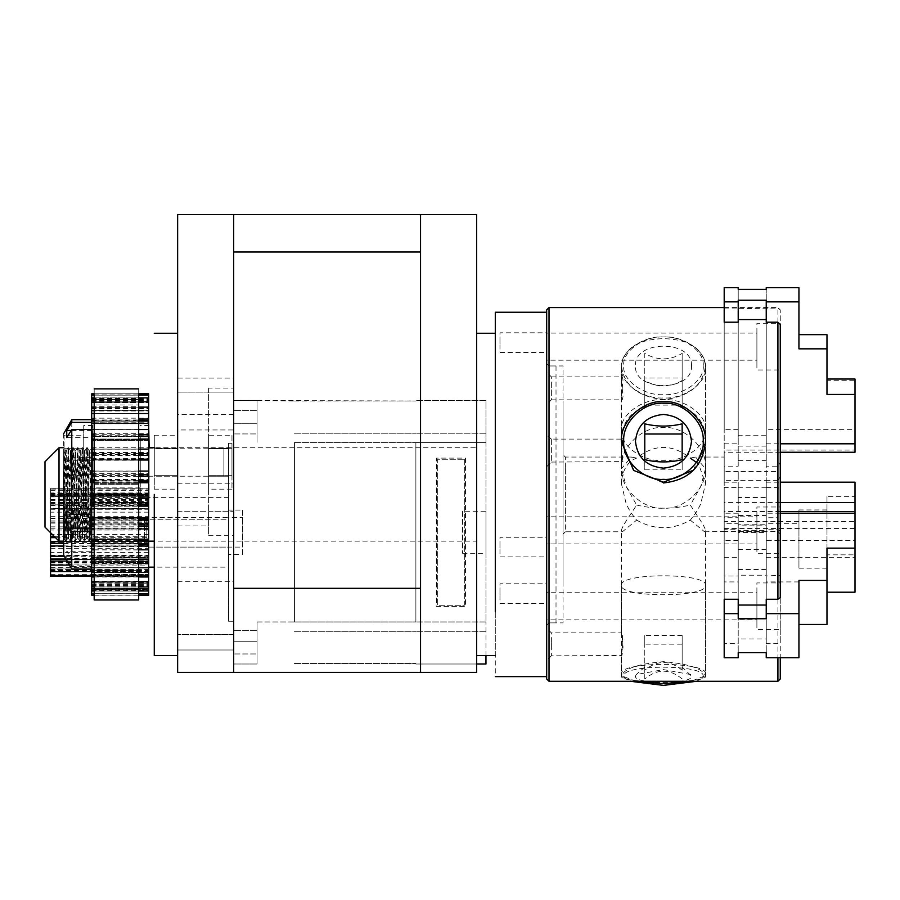 <?xml version="1.0" encoding="UTF-8"?>
<svg xmlns="http://www.w3.org/2000/svg" width="900" height="900" viewBox="0 0 900 900"><rect width="100%" height="100%" fill="white"/><g stroke="black" fill="none" stroke-linecap="round" stroke-linejoin="round"><path stroke-width="0.67" stroke-dasharray="4.5 3.38" d="M420.548 494.426L420.548 541.148L420.548 494.426M476.606 494.426L476.606 541.148L476.606 494.426M420.548 214.605L420.548 251.977L420.548 214.605L476.606 214.605L476.606 672.413L420.548 672.413L420.548 214.605L233.696 214.605L233.696 378.101L177.638 378.101L177.638 392.119L233.696 392.119L233.696 672.413L233.696 588.319L233.696 672.413L420.548 672.413L420.548 588.319L420.548 672.413M233.696 494.426L233.696 541.148L233.696 494.426M233.696 251.977L420.548 251.977L420.548 588.319L233.696 588.319L420.548 588.319L233.696 588.319L233.696 214.605L233.696 251.977L420.548 251.977L233.696 251.977M154.271 494.426L154.271 655.594L154.271 494.426M177.638 494.426L177.638 655.594L177.638 494.426M462.589 511.245L462.589 553.286L462.589 511.245L485.955 511.245L485.955 553.286L485.955 511.245M462.589 553.286L485.955 553.286M228.555 519.773L228.555 517.433L228.555 519.773L144.461 519.773L146.801 519.773L146.801 547.099L146.801 519.773L228.555 519.773M294.424 621.956L415.879 621.956L415.879 442.575L294.424 442.575L294.424 621.956L294.424 442.575L294.424 621.956L294.424 442.575L415.879 442.575L415.879 621.956L415.879 442.575L415.879 621.956L257.051 621.956L257.051 663.998L257.051 621.956L257.051 663.998L257.051 621.956L415.879 621.956L294.424 621.956M294.424 663.536L415.879 663.536L294.424 663.536M294.424 400.995L415.879 400.995L257.051 400.534L257.051 442.575L257.051 400.534L257.051 442.575L257.051 400.534L294.424 400.995M233.696 653.962L233.696 630.596L233.696 653.962L233.696 630.596L233.696 653.962L257.051 653.962L233.696 653.962M257.051 630.596L257.051 653.962L257.051 630.596L233.696 630.596L257.051 630.596L257.051 653.962L257.051 630.596M233.696 433.935L233.696 410.569L233.696 433.935L233.696 410.569L233.696 433.935L257.051 433.935L233.696 433.935M257.051 410.569L257.051 433.935L257.051 410.569L233.696 410.569L257.051 410.569L257.051 433.935L257.051 410.569M144.461 544.759L144.461 519.773L144.461 544.759L146.801 547.099L242.572 547.099L242.572 517.433L242.572 547.099M228.555 522.653L228.555 541.89L228.555 517.433L242.572 517.433M228.555 554.456L228.555 510.075L228.555 554.456L242.572 554.456L242.572 510.075L228.555 510.075M228.555 443.272L228.555 621.259L228.555 443.272L233.696 443.272L233.696 621.259L233.696 443.272M228.555 621.259L233.696 621.259M294.424 442.575L415.879 442.575L294.424 442.575M485.955 400.534L415.879 400.534L485.955 400.534L485.955 433.226L485.955 400.534M485.955 442.575L485.955 621.956L415.879 621.956L485.955 621.956L485.955 442.575L415.879 442.575L485.955 442.575L415.879 442.575L485.955 442.575L485.955 433.226L485.955 442.575M485.955 655.594L485.955 621.956L485.955 663.998L415.879 663.998L476.606 663.998M233.696 400.534L257.051 400.534L233.696 400.534L233.696 423.281L233.696 400.534M233.696 423.281L257.051 423.281L233.696 423.281L233.696 641.25L257.051 641.25L233.696 641.25L233.696 663.998L233.696 423.281M233.696 663.998L257.051 663.998L233.696 663.998M242.572 510.075L242.572 554.456M485.955 621.956L415.879 621.956L485.955 621.956M63.686 451.271L65.441 454.061L64.845 536.04L63.686 451.26L63.686 537.581L63.686 451.271L65.734 541.148L68.04 447.728L70.38 541.125L72.72 447.728L75.049 541.125L77.389 447.728L79.718 541.125L82.058 447.728L84.397 541.125L86.726 447.728L89.066 541.125L90.551 476.527C90.934 451.384 91.328 442.969 91.71 451.271L91.71 524.475M91.71 512.325L91.71 451.26L90.844 535.871L90.259 511.358L90.709 539.37L89.696 541.125L91.71 451.26M90.698 539.37L91.71 541.148L148.669 541.148L63.686 541.148L63.686 512.325M148.669 524.475L148.669 458.662L148.669 541.148L63.686 541.148L64.71 539.37L64.271 511.931M63.686 433.699L63.686 517.691M71.775 474.649L91.71 474.649L91.71 460.744L66.769 460.744L66.769 478.001L71.775 474.649L71.775 559.35L66.769 551.261L66.769 558.416L71.775 566.505L71.775 569.171M65.441 454.061L65.756 450.765L64.001 447.728L63.686 451.26C64.271 433.98 64.856 476.201 65.441 512.325L66.026 537.592L66.319 541.148L66.611 537.581L68.67 447.728L71.01 541.125L73.339 447.728L75.679 541.125L78.019 447.728L80.347 541.125L82.688 447.728L85.016 541.125L87.356 447.728L89.696 541.125M65.441 477.697L66.026 454.061L66.319 450.743L66.611 454.072L68.625 538.087L70.987 450.743L73.294 538.087L75.656 450.743L77.996 538.11L80.325 450.743L82.665 538.11L85.005 450.743L87.334 538.11L89.381 454.061L89.651 450.765L91.418 447.716L91.71 451.271L89.966 454.072L90.259 511.358M65.756 450.765L67.77 534.791L68.062 538.11L70.38 541.125M65.734 541.148L68.085 538.087L68.355 534.78L70.403 450.743L72.45 534.791L72.731 538.11L75.049 541.125M89.651 450.765L89.966 454.072M72.731 538.11L75.071 450.743L77.411 538.11L79.74 450.743L82.08 538.11L84.42 450.743L86.749 538.11L88.796 454.061L89.089 450.743L89.381 454.072L89.966 477.731M71.775 422.348L71.775 457.391L66.769 460.744M91.71 460.744L91.71 419.681M91.71 457.391L71.775 457.391M66.769 510.851L91.71 510.851L91.71 429.502L91.71 437.591L66.769 437.591M71.775 566.505L91.71 566.505L91.71 569.171M66.769 558.416L91.71 558.416L91.71 566.505L91.71 510.851M91.71 474.649L91.71 559.35L71.775 559.35M91.71 558.416L91.71 551.261L66.769 551.261M91.71 551.261L91.71 559.35M91.71 422.348L91.71 430.436L71.201 430.436M91.71 430.436L91.71 437.591M91.71 478.001L66.769 478.001M177.638 532.271L177.638 483.21L177.638 532.271M233.696 532.271L233.696 483.21L233.696 532.271M233.696 649.991L177.638 649.991L177.638 634.567L177.638 649.991L177.638 634.567L177.638 649.991L233.696 649.991L233.696 634.567L177.638 634.567L233.696 634.567L233.696 649.991M233.696 429.964L233.696 414.54L233.696 429.964L177.638 429.964L177.638 414.54L177.638 429.964M233.696 414.54L177.638 414.54M233.696 378.101L233.696 388.114L208.609 388.114L208.609 392.119L177.638 392.119L177.638 672.413L233.696 672.413M177.638 378.101L177.638 214.605L233.696 214.605M208.609 388.114L208.609 511.706C208.609 530.089 208.609 530.089 208.609 511.706C208.609 530.089 208.609 530.089 208.609 511.706L208.609 392.119L233.696 392.119L233.696 511.706C233.696 542.137 233.696 542.137 233.696 511.706C233.696 542.137 233.696 542.137 233.696 511.706L233.696 388.114M177.638 392.119L177.638 511.706L177.638 392.119L208.609 392.119L177.638 392.119M177.638 511.706C177.638 530.089 177.638 530.089 177.638 511.706C177.638 530.089 177.638 530.089 177.638 511.706L208.609 511.706C208.609 542.137 208.609 542.137 208.609 511.706C208.609 542.137 208.609 542.137 208.609 511.706L177.638 511.706M208.609 462.195C208.609 444.127 208.609 444.127 208.609 462.195C208.609 444.127 208.609 444.127 208.609 462.195C208.609 480.262 208.609 480.262 208.609 462.195C208.609 480.262 208.609 480.262 208.609 462.195M231.964 462.195C231.964 444.127 231.964 444.127 231.964 462.195C231.964 444.127 231.964 444.127 231.964 462.195C231.964 480.262 231.964 480.262 231.964 462.195C231.964 480.262 231.964 480.262 231.964 462.195M231.964 435.218L231.964 489.161L231.964 435.218L208.609 435.218L208.609 489.161L208.609 435.218M231.964 448.706L208.609 448.706L231.964 448.706M231.964 475.684L208.609 475.684L231.964 475.684M231.964 489.161L208.609 489.161M177.638 462.195C177.638 444.127 177.638 444.127 177.638 462.195C177.638 444.127 177.638 444.127 177.638 462.195C177.638 480.262 177.638 480.262 177.638 462.195C177.638 480.262 177.638 480.262 177.638 462.195M154.271 462.195C154.271 444.127 154.271 444.127 154.271 462.195C154.271 444.127 154.271 444.127 154.271 462.195C154.271 480.262 154.271 480.262 154.271 462.195C154.271 480.262 154.271 480.262 154.271 462.195M154.271 448.706L154.271 489.161L154.271 435.218L154.271 448.706L177.638 448.706L177.638 435.218L177.638 489.161L177.638 448.706L154.271 448.706M154.271 475.684L177.638 475.684L154.271 475.684M154.271 489.161L177.638 489.161M154.271 435.218L177.638 435.218M223.886 462.195C223.886 480.262 223.886 480.262 223.886 462.195C223.886 480.262 223.886 480.262 223.886 462.195C223.886 444.127 223.886 444.127 223.886 462.195C223.886 444.127 223.886 444.127 223.886 462.195M83.734 462.195C83.734 480.262 83.734 480.262 83.734 462.195C83.734 480.262 83.734 480.262 83.734 462.195C83.734 444.127 83.734 444.127 83.734 462.195C83.734 444.127 83.734 444.127 83.734 462.195L83.734 498.87L83.734 462.195C83.734 444.127 83.734 444.127 83.734 462.195C83.734 444.127 83.734 444.127 83.734 462.195L83.734 425.52L83.734 462.195C83.734 480.262 83.734 480.262 83.734 462.195C83.734 480.262 83.734 480.262 83.734 462.195M64.114 435.218L64.114 448.706L64.114 435.218L83.734 435.218L83.734 448.706L64.114 448.706L64.114 475.684L64.114 448.706L83.734 448.706L83.734 435.218M83.734 489.161L83.734 475.684L64.114 475.684L64.114 489.161L64.114 475.684L83.734 475.684L83.734 448.706L83.734 489.161L64.114 489.161M92.61 462.195L92.61 498.87L92.61 462.195C92.61 495.326 92.61 495.326 92.61 462.195C92.61 495.326 92.61 495.326 92.61 462.195C92.61 429.064 92.61 429.064 92.61 462.195C92.61 429.064 92.61 429.064 92.61 462.195L92.61 425.52L92.61 462.195M140.265 462.195C140.265 495.326 140.265 495.326 140.265 462.195C140.265 495.326 140.265 495.326 140.265 462.195L140.265 498.87L140.265 462.195C140.265 429.064 140.265 429.064 140.265 462.195C140.265 429.064 140.265 429.064 140.265 462.195M149.141 462.195L149.141 498.87L149.141 462.195C149.141 444.127 149.141 444.127 149.141 462.195C149.141 444.127 149.141 444.127 149.141 462.195C149.141 480.262 149.141 480.262 149.141 462.195C149.141 480.262 149.141 480.262 149.141 462.195L149.141 447.716M138.69 589.185L94.185 589.298L94.185 404.944L94.185 589.185L138.69 589.185L138.69 404.944L138.69 589.185M94.185 388.879L94.185 599.974M138.69 388.879L138.69 599.974M94.185 399.566L94.185 404.944L138.69 404.944L138.69 399.566L94.185 399.566M94.185 495.011L138.69 495L94.185 495.011M465.491 458.111L465.491 606.431L436.522 606.431L436.522 458.111L465.491 458.111L465.491 606.431L436.522 606.431L436.522 458.111L465.491 458.111M464.321 459.27L464.321 605.261L437.692 605.261L437.692 459.27L464.321 459.27L464.321 605.261L437.692 605.261L437.692 459.27L464.321 459.27M45 494.426L45 527.13L45 494.426M59.017 494.426L59.017 541.148L59.017 494.426M148.669 569.655L148.669 488.183L148.669 569.655M50.569 569.655L50.569 571.567L50.569 569.655M148.669 569.97L148.669 569.374L50.569 569.34L50.569 575.449M50.569 532.699L50.569 488.183L148.669 488.183L148.669 489.082L50.569 489.082L50.569 574.234L50.569 569.374L148.669 569.374M50.569 569.97L50.569 569.374M228.555 541.89L228.555 547.099L148.669 547.099L148.669 517.433L228.555 517.433M148.669 554.884L148.669 567.146M228.555 509.647L228.555 558.821L228.555 497.385L148.669 497.385L148.669 509.647M228.555 554.884L228.555 567.146L154.271 567.146M148.669 522.653L148.669 541.89M148.669 505.058L50.569 504.855L148.669 505.058M50.569 495.157L50.569 494.314L148.669 494.314L148.669 495.157L50.569 495.157L148.669 495.191M148.669 496.777L50.569 496.463L148.669 496.777M148.669 508.657L148.669 509.254L50.569 509.254L50.569 508.657L148.669 508.657M148.669 559.485L50.569 559.676L148.669 559.485M50.569 576.349L148.669 576.349L148.669 575.449L91.71 575.449M148.669 567.754L50.569 568.069L148.669 567.754M148.669 555.874L148.669 555.278L50.569 555.278L50.569 556.245L50.569 555.278L50.569 555.874L148.669 555.874M63.686 545.94L148.669 545.94M148.669 534.51L52.38 534.51M50.569 523.125L148.669 523.125M148.669 512.168L50.569 512.168M50.569 502.751L148.669 502.751M148.669 495.214L50.569 495.214M50.569 490.298L148.669 490.298M148.669 492.964L50.569 492.964M50.569 499.444L148.669 499.444M148.669 508.286L50.569 508.286M50.569 518.591L148.669 518.591M148.669 530.021L50.569 530.021M50.569 541.406L148.669 541.406M148.669 552.364L50.569 552.364M50.569 561.78L148.669 561.78M148.669 569.317L50.569 569.317M50.569 574.234L148.669 574.234M148.669 571.567L91.71 571.567M69.424 565.087L148.669 565.087M148.669 556.245L64.316 556.245M148.669 439.886L148.669 439.043L148.669 440.449L91.71 440.449L91.71 439.043L91.71 439.886M148.669 398.925L148.669 393.806L148.669 398.925M91.71 398.925L91.71 393.806L91.71 398.925M91.71 397.89L91.71 402.705L91.71 397.868L91.71 401.94L148.669 401.974L91.71 402.491L91.71 395.156L148.669 395.156L148.669 402.705L148.669 397.868L148.669 401.94L148.669 397.89L91.71 397.89L91.71 595.058L148.669 595.058L148.669 588.364L148.669 589.331L148.669 588.364L91.71 588.364L148.669 588.352M148.669 408.488L148.669 410.782L148.669 408.488M91.71 408.488L91.71 410.782L91.71 408.488M91.418 447.716L91.71 464.377M91.71 447.716L148.669 447.716L148.669 464.377M148.669 421.11L148.669 423.551L91.71 423.551L148.669 423.382L148.669 420.728M91.71 460.238L91.71 459.608L91.71 460.238L148.669 460.238L148.669 459.608L148.669 460.238L91.71 459.956M91.71 557.854L91.71 559.148L91.71 557.854L148.669 557.854L148.669 559.148L148.669 557.854L91.71 558.36L148.669 557.809M91.71 572.704L91.71 575.224L91.71 572.704L148.669 572.704L148.669 575.224L148.669 572.704L91.71 572.704M91.71 583.02L148.669 583.335L148.669 586.946L148.669 583.02L91.71 583.02M91.71 589.174L91.71 593.674L91.71 588.465L91.71 589.174L148.669 589.174L148.669 593.674L148.669 588.465L148.669 589.174L148.669 588.465L91.71 588.465L91.71 589.174M91.71 593.696L148.669 593.696L148.669 589.331L91.71 589.331L91.71 588.364M91.71 586.98L148.669 586.98L148.669 583.234L91.71 582.705L148.669 582.705L148.669 591.019L91.71 591.019M91.71 575.28L148.669 575.28L148.669 572.355L91.71 572.299L148.669 572.299L148.669 581.771L91.71 581.771M91.71 559.215L148.669 559.215L148.669 557.28L91.71 557.28L148.669 557.696L148.669 567.81L91.71 567.81M91.71 539.674L148.669 539.674L148.669 538.808L148.669 539.674L148.669 538.808L91.71 538.808L91.71 539.674L91.71 538.808L91.71 539.674L148.669 539.663L148.669 549.9L91.71 549.9M91.71 429.637L148.669 429.637L148.669 439.065L91.71 439.065L91.71 439.762L148.669 439.762L148.669 439.121L91.71 439.121M91.71 413.572L148.669 413.572L148.669 422.786L91.71 422.786L148.669 423.09L148.669 421.178L91.71 421.178M91.71 401.873L148.669 401.873L148.669 410.366L91.71 410.366L148.669 410.265L148.669 407.183L91.71 407.183M91.71 395.156L91.71 393.806L148.669 393.806L148.669 395.156M91.71 399.555L148.669 399.555M91.71 401.94L91.71 402.705L148.669 402.705L148.669 401.94L91.71 401.94M91.71 410.49L148.669 410.782L91.71 410.49M148.669 593.696L148.669 591.019M148.669 586.98L148.669 581.771M148.669 575.28L148.669 567.81M50.569 559.249L148.669 559.249L148.669 549.9M148.669 539.663L148.669 528.998L91.71 528.998M91.71 517.669L148.669 517.669L148.669 528.998M148.669 517.669L148.669 506.228L91.71 506.228M91.71 494.426L148.669 494.426L148.669 506.228M50.569 494.415L148.669 494.415L148.669 482.816L91.71 482.816M91.71 471.184L148.669 471.184L148.669 482.816M148.669 471.184L148.669 460.046L91.71 460.046M91.71 449.19L148.669 449.19L148.669 460.046M148.669 449.19L148.669 439.121M148.669 439.065L148.669 439.762L148.669 439.065M148.669 429.637L148.669 421.178M148.669 413.572L148.669 407.183M148.669 401.873L148.669 397.89M94.185 407.137L138.69 407.137M138.69 413.516L94.185 413.516M94.185 421.11L138.69 421.11M138.69 429.559L94.185 429.559M94.185 439.043L138.69 439.043M138.69 449.1L94.185 449.1M94.185 459.956L138.69 459.956M138.69 471.082L94.185 471.082M94.185 482.726L138.69 482.726M138.69 494.325L94.185 494.325M94.185 506.137L138.69 506.137M138.69 517.579L94.185 517.579M94.185 528.908L138.69 528.908M138.69 539.584L94.185 539.584L138.69 539.584M94.185 549.821L138.69 549.821M138.69 559.148L94.185 559.148M94.185 567.743L138.69 567.743M138.69 575.224L94.185 575.224M94.185 581.726L138.69 581.726M138.69 586.946L94.185 586.946M94.185 590.996L138.69 590.996M138.69 593.674L94.185 593.674M94.185 595.058L138.69 595.058M94.185 393.795L138.69 393.795M138.69 395.145L94.185 395.145M94.185 397.868L138.69 397.868M138.69 401.839L94.185 401.839M495.293 390.757L495.293 333.259M495.293 655.594L495.293 598.106M476.606 598.106L476.606 655.594M546.683 411.784L546.683 592.785L546.683 365.963L556.02 365.963L556.02 592.785L556.02 411.784M495.293 377.224L495.293 676.62M546.683 611.629L546.683 676.62M546.683 312.244L546.683 377.224M546.683 599.906L546.683 587.284L546.683 603.405L499.961 603.405L499.961 587.284L499.961 599.906M546.683 348.941L546.683 336.319L546.683 352.44L499.961 352.44L499.961 336.319L499.961 348.941M546.683 553.365L546.683 540.754L546.683 556.875L499.961 556.875L499.961 540.754L499.961 553.365M45 473.389L45 527.13M59.017 541.148L59.017 464.377M476.606 464.377L476.606 530.19L476.606 447.716L154.271 447.716M476.606 524.475L476.606 541.148L154.271 541.148M546.683 577.069L546.683 622.89L556.02 622.89L556.02 577.069M546.683 540.754L546.683 537.255L499.961 537.255L499.961 540.754M546.683 336.319L546.683 332.82L499.961 332.82L499.961 336.319M546.683 587.284L546.683 583.785L499.961 583.785L499.961 587.284M476.606 390.757L476.606 333.259M682.155 380.52C669.701 387.799 657.236 387.799 644.783 380.52L644.783 353.396C657.236 360.686 669.701 360.686 682.155 353.396L682.155 405.124L682.155 378.011L644.783 378.011L644.783 405.124L682.155 405.124M691.492 365.85C693.034 339.626 633.904 339.626 635.445 365.85C633.904 392.085 693.034 392.085 691.492 365.85M703.181 365.85C704.947 351.596 683.111 335.756 663.469 337.039C643.826 335.756 621.99 351.596 623.756 365.85C621.99 380.115 643.826 395.955 663.469 394.673C683.111 395.955 704.947 380.115 703.181 365.85M621.428 367.459C619.549 352.373 642.668 335.588 663.469 336.949C684.27 335.588 707.389 352.373 705.51 367.459C707.389 382.556 684.27 399.33 663.469 397.969C642.668 399.33 619.549 382.556 621.428 367.459L621.428 430.144C619.549 415.046 642.668 398.272 663.469 399.634C684.27 398.272 707.389 415.046 705.51 430.144L705.51 367.459M705.51 430.144C707.389 445.23 684.27 462.015 663.469 460.654C642.668 462.015 619.549 445.23 621.428 430.144M644.783 380.52L644.783 405.124M682.155 353.396L682.155 378.011M644.783 353.396L644.783 378.011M693.472 470.183L705.51 441.619M705.51 467.854C707.389 447.919 684.27 425.745 663.469 427.545C642.668 425.745 619.549 447.919 621.428 467.854C619.549 487.8 642.668 509.963 663.469 508.162C684.27 509.963 707.389 487.8 705.51 467.854L705.51 441.945M621.428 467.854L621.428 441.529M682.155 423.832L682.155 469.834L644.783 469.834L644.783 423.832M682.155 459.652L682.155 469.834M644.783 459.652L644.783 469.834M682.155 678.938C669.701 668.644 657.236 668.644 644.783 678.938L644.783 670.23C657.236 659.925 669.701 659.925 682.155 670.23L682.155 635.445L644.783 635.445L644.783 644.153L682.155 644.153M690.683 674.572L663.469 669.611L636.255 674.572L635.445 676.136C633.904 684.562 693.034 684.562 691.492 676.136L682.155 667.058M644.783 667.058L636.255 674.572M696.476 681.289L702.023 678.364L703.181 676.136C705.352 664.211 621.585 664.211 623.756 676.136L624.915 678.364L630.461 681.289M621.428 585.281C619.121 572.648 707.816 572.648 705.51 585.281C707.816 597.915 619.121 597.915 621.428 585.281L621.428 673.875C619.121 661.23 707.816 661.23 705.51 673.875L704.284 676.215L690.941 681.289M705.51 585.281L705.51 673.875M635.996 681.289L622.654 676.215L621.428 673.875M644.783 678.938L644.783 644.153M682.155 670.23L682.155 635.445M644.783 670.23L644.783 635.445M780.255 329.681L780.255 363.577L780.255 323.28L756.9 323.28L756.9 363.577L756.9 329.681M756.9 363.577L756.9 369.99L780.255 369.99L780.255 363.577M756.9 336.803L756.9 356.468L756.9 333.09L546.683 333.09L546.683 356.468L546.683 336.803M546.683 356.468L546.683 360.18L756.9 360.18L756.9 356.468M780.255 589.342L780.255 623.239L780.255 582.93L756.9 582.93L756.9 623.239L756.9 589.342M756.9 623.239L756.9 629.651L780.255 629.651L780.255 623.239M756.9 596.464L756.9 616.117L756.9 592.74L546.683 592.74L546.683 616.117L546.683 596.464M546.683 616.117L546.683 619.841L756.9 619.841L756.9 616.117M780.255 513.405L780.255 547.301L780.255 507.004L756.9 507.004L756.9 547.301L756.9 513.405M756.9 547.301L756.9 553.714L780.255 553.714L780.255 547.301M756.9 520.526L756.9 540.191L756.9 516.814L546.683 516.814L546.683 540.191L546.683 520.526M546.683 540.191L546.683 543.904L756.9 543.904L756.9 540.191M546.683 640.575L546.683 628.189L551.351 632.857L551.351 655.83L621.428 655.515C621.945 656.471 622.485 653.648 623.025 647.021L621.506 632.857L551.351 632.857M551.351 655.83L546.683 660.499L546.683 648.101M551.351 647.021L551.351 641.666M777.915 466.166L777.915 471.51L780.255 472.59L780.255 462.465L777.915 466.166L766.238 466.166L766.238 460.609L738.214 460.609L738.214 466.166L724.196 466.166L724.196 457.054L695.599 457.054L690.3 458.089C672.413 443.858 654.525 443.858 636.637 458.089C628.043 461.183 621.956 470.149 621.428 483.795L626.254 504.124C630.191 511.673 630.416 512.291 636.637 520.144L622.35 531.799L621.428 530.775L621.428 633.173C621.945 632.205 622.485 635.04 623.025 641.666L621.428 655.515L621.428 676.136C618.817 683.73 708.097 683.73 705.51 676.136C703.024 668.644 689.006 663.829 663.469 661.68C637.942 663.829 623.925 668.655 621.428 676.136M546.683 466.076L546.683 435.094L546.683 466.74L551.351 462.071L551.351 439.099L622.89 439.099L621.428 453.848C621.945 460.35 622.485 462.938 623.025 461.599L621.428 447.322C621.945 440.82 622.485 438.244 623.025 439.571M551.351 439.099L546.683 435.094M551.351 439.571L551.351 461.599M551.351 462.071L623.025 461.599M546.683 376.627L546.683 400.084L546.683 372.195L551.351 376.875L551.351 396.686L551.351 380.025M621.428 396.259L623.025 380.025L622.26 376.875L621.428 380.452L623.025 396.686L622.26 399.836L621.428 396.259L621.428 468.709L631.339 457.054L636.637 458.089M546.683 400.084L546.683 404.516L551.351 399.836L551.351 396.686M621.428 483.795L621.428 453.848M621.428 447.322L621.428 441.281C618.817 390.769 708.097 390.769 705.51 441.281L705.51 483.795L698.569 463.894M636.637 520.144C654.525 530.212 672.413 530.212 690.3 520.144C696.521 512.291 696.735 511.673 700.684 504.124L705.51 483.795M695.599 457.054L705.51 468.709L700.684 486.709L690.3 505.058L700.684 520.83C703.901 525.938 705.51 529.245 705.51 530.775L705.51 676.136M705.51 530.775L704.587 531.799L690.3 520.144M621.428 530.775C621.428 529.245 623.036 525.938 626.254 520.83L636.637 505.058L626.254 486.709L621.428 468.709M565.369 520.144L565.369 467.314L565.369 531.799L622.35 531.799M777.915 529.729L777.915 531.45L780.255 534.071L780.255 530.82L777.915 529.729L766.238 529.729L766.238 525.116L738.214 525.116L738.214 529.729L724.196 529.729L724.196 471.51L738.214 471.51L738.214 480.33L766.238 480.33L766.238 471.51L777.915 471.51M780.255 597.623L780.255 489.994L777.915 487.384L766.238 487.384L766.238 497.554L738.214 497.554L738.214 487.384L724.196 487.384L724.196 531.45L777.915 531.45M704.587 531.799L724.196 531.45L724.196 643.32L724.196 487.384M636.637 505.058C654.525 509.22 672.413 509.22 690.3 505.058M621.428 380.452L621.428 365.85C623.903 385.47 637.909 396.731 663.457 399.656C689.006 396.743 703.024 385.47 705.51 365.85C703.024 348.401 689.006 339.334 663.469 338.647C637.931 339.334 623.925 348.401 621.428 365.85M705.51 468.709L705.51 365.85M663.469 482.951L633.521 470.25M549.023 307.564L549.023 681.289M738.214 487.384L738.214 497.554M766.238 497.554L766.238 487.384M724.196 480.319L724.196 308.048L724.196 480.319L738.214 480.319L738.214 471.499L766.238 471.499L766.238 480.319L766.238 319.579L766.238 524.756L738.214 524.756L738.214 517.748L724.196 517.748L724.196 575.977L738.214 575.977L738.214 569.543L766.238 569.543L766.238 575.977L780.255 575.303L780.255 530.82M738.214 517.748L738.214 524.756M724.196 308.048L738.214 308.048L738.214 308.7L777.915 308.048L780.255 309.904L777.915 307.564L777.915 517.748L766.238 517.748M780.255 462.465L780.255 310.354L780.255 517.072L777.915 517.748M563.029 467.1L563.029 523.238L563.029 454.725L565.369 457.054L565.369 468.709M565.369 531.799L563.029 534.139L563.029 521.752M546.683 404.426L546.683 589.342L546.683 363.623L549.023 365.963L549.023 622.89L546.683 625.23L546.683 584.426M549.023 582.817L549.023 406.035M563.029 582.817L563.029 401.209L563.029 622.89L549.023 622.89M546.683 678.949L546.683 309.904M766.238 638.944L766.238 531.45L766.238 643.32L766.238 638.944L738.214 638.944L738.214 643.32L724.196 643.32M780.255 534.071L780.255 641.7L777.915 643.32L766.238 643.32M738.214 643.32L738.214 638.944M563.029 406.035L563.029 365.963L549.023 365.963M777.915 487.384L777.915 480.319L780.255 476.618L780.255 324.506M780.255 476.618L780.255 489.994M780.255 472.59L780.255 517.072M780.255 575.303L780.255 657.72M777.915 575.977L777.915 657.72M777.915 480.319L766.238 480.319L766.238 524.756M724.196 471.51L724.196 517.748M724.196 529.729L724.196 575.977M738.214 529.729L738.214 575.977M738.214 525.116L738.214 569.543M766.238 525.116L766.238 569.543M766.238 529.729L766.238 575.977M738.214 466.166L738.214 308.048M738.214 460.609L738.214 308.7M766.238 460.609L766.238 308.7M766.238 466.166L766.238 308.048M826.976 394.436L826.976 379.035L826.976 380.284L855 380.284L855 379.035M798.941 348.84L798.941 334.688L826.976 334.688L826.976 380.284M738.214 435.218L738.214 289.339L738.214 435.218L766.238 435.218L766.238 289.339L766.238 435.218M738.214 429.649L724.196 429.649L724.196 287.707M724.196 429.649L724.196 322.2M724.196 443.812L738.214 443.812L738.214 322.2M738.214 443.812L738.214 300.229M738.214 446.108L766.238 446.108L766.238 322.2M766.238 446.108L766.238 300.229M780.255 452.25L724.196 452.25M855 452.25L855 450.067L724.196 450.067M855 450.067L855 429.649L766.238 429.649M766.238 443.812L780.255 443.812M855 429.649L855 380.284M798.941 334.654L798.941 287.707M826.976 624.476L826.976 548.145M798.941 657.72L798.941 580.41M780.255 513.214L766.238 513.214L766.238 515.52L738.214 515.52L738.214 513.214L738.214 599.254M738.214 515.52L738.214 618.739M738.214 513.214L724.196 513.214L724.196 599.254M724.196 513.214L724.196 657.72M724.196 557.28L738.214 557.28L738.214 652.635L738.214 549.416L766.238 549.416L766.238 652.635L766.238 549.416M738.214 557.28L738.214 549.416M766.238 515.52L766.238 618.739M766.238 513.214L766.238 599.254M766.238 557.28L855 557.28L855 528.435L724.196 528.435M855 528.435L855 521.651L724.196 521.651M855 521.651L855 540.416L766.238 540.416L766.238 532.541L738.214 532.541L738.214 581.929L724.196 581.929L724.196 523.699L738.214 523.699L738.214 530.415L766.238 530.415L766.238 523.699L798.941 523.699L798.941 509.963L798.941 568.181L826.976 568.181L826.976 554.85L855 554.85L855 496.631L826.976 496.631L826.976 554.85M855 557.28L855 592.211M826.976 496.631L826.976 568.181M826.976 509.963L798.941 509.963M738.214 532.541L738.214 581.929M738.214 540.416L724.196 540.416L724.196 581.929M724.196 540.416L724.196 523.699M724.196 482.186L738.214 482.186L738.214 523.699M738.214 482.186L738.214 530.415M766.238 532.541L766.238 575.201L738.214 575.201M766.238 540.416L766.238 575.201M738.214 487.755L766.238 487.755L766.238 482.186L766.238 523.699M766.238 487.755L766.238 530.415M780.255 502.605L724.196 502.605M780.255 511.56L724.196 511.56M766.238 482.186L780.255 482.186M855 482.186L855 496.631M855 540.416L855 554.85M798.941 523.699L798.941 568.181M798.941 581.929L766.238 581.929M294.424 631.305L415.879 631.305L294.424 631.305M294.424 433.226L415.879 433.226L294.424 433.226M485.955 631.305L415.879 631.305L485.955 631.305M485.955 433.226L415.879 433.226L485.955 433.226M208.609 511.706L233.696 511.706L208.609 511.706M94.185 394.875L138.69 394.875M94.185 599.861L138.69 599.861M94.185 483.075L138.69 483.075M94.185 484.324L138.69 484.324L94.185 484.324M94.185 483.379L138.69 483.379L94.185 483.379M94.185 581.096L138.69 581.096M94.185 493.144L138.69 493.144M94.185 494.055L138.69 494.055L94.185 494.055M94.185 570.431L138.69 570.431M50.569 569.137L148.669 569.137M54.191 536.31L148.669 536.31M63.686 543.577L148.669 543.577M63.686 541.721L148.669 541.721M55.541 537.671L148.669 537.671M50.569 523.091L148.669 523.091M50.569 521.899L148.669 521.899M50.569 518.017L148.669 518.017M50.569 516.262L148.669 516.262M50.569 502.189L148.669 502.189M50.569 500.512L148.669 500.512M50.569 493.256L148.669 493.256M50.569 493.74L148.669 493.74M50.569 495.405L148.669 495.405M50.569 503.483L148.669 503.483M50.569 505.519L148.669 505.519M50.569 520.954L148.669 520.954M50.569 522.81L148.669 522.81M50.569 526.86L148.669 526.86M50.569 528.221L148.669 528.221M50.569 541.44L148.669 541.44M50.569 542.632L148.669 542.632M50.569 546.514L148.669 546.514M50.569 548.269L148.669 548.269M50.569 562.354L148.669 562.354M50.569 564.03L148.669 564.03M50.569 570.229L148.669 570.229M50.569 570.116L148.669 570.116M50.569 571.275L148.669 571.275M50.569 570.791L148.669 570.791M67.084 561.049L148.669 561.049M65.914 559.012L148.669 559.012M94.185 419.051L138.69 419.051M91.71 439.808L148.669 439.808M94.185 459.169L138.69 459.169M94.185 480.442L138.69 480.442M94.185 502.47L138.69 502.47M94.185 524.059L138.69 524.059M91.71 398.678L148.669 398.678M91.71 400.534L148.669 400.534M91.71 407.452L148.669 407.452M94.185 420.728L138.69 420.728M94.185 434.723L138.69 434.723M94.185 436.5L138.69 436.5M94.185 453.611L138.69 453.611M94.185 455.389L138.69 455.389M94.185 474.705L138.69 474.705M94.185 476.381L138.69 476.381M94.185 481.882L138.69 481.882M94.185 496.856L138.69 496.856M94.185 498.341L138.69 498.341M94.185 504.202L138.69 504.202M94.185 518.884L138.69 518.884M94.185 520.099L138.69 520.099M94.185 525.994L138.69 525.994M94.185 540.472L138.69 540.472M94.185 544.05L138.69 544.05M94.185 546.086L138.69 546.086M94.185 561.364L138.69 561.364M94.185 563.389L138.69 563.389M91.71 575.077L148.669 575.077M94.185 576.979L138.69 576.979M91.71 584.438L148.669 584.438M91.71 586.114L148.669 586.114M91.71 588.949L148.669 588.949M91.71 590.299L148.669 590.299M91.71 589.894L148.669 589.894M91.71 588.836L148.669 588.836M91.71 585.484L148.669 585.484M91.71 584.123L148.669 584.123M91.71 576.158L148.669 576.158M91.71 574.56L148.669 574.56M91.71 562.421L148.669 562.421M91.71 560.689L148.669 560.689M91.71 545.029L148.669 545.029M91.71 543.24L148.669 543.24M91.71 524.903L148.669 524.903M91.71 523.17L148.669 523.17M91.71 519.221L148.669 519.221M91.71 517.95L148.669 517.95M91.71 503.134L148.669 503.134M91.71 501.536L148.669 501.536M91.71 497.419L148.669 497.419M91.71 495.821L148.669 495.821M91.71 480.892L148.669 480.892M91.71 479.531L148.669 479.531M91.71 475.47L148.669 475.47M91.71 473.614L148.669 473.614M91.71 459.382L148.669 459.382M91.71 458.325L148.669 458.325M91.71 454.534L148.669 454.534M91.71 452.531L148.669 452.531M91.71 435.746L148.669 435.746M91.71 433.71L148.669 433.71M91.71 420.131L148.669 420.131M91.71 418.162L148.669 418.162M91.71 408.521L148.669 408.521M91.71 406.721L148.669 406.721M91.71 401.535L148.669 401.535M91.71 400.005L148.669 400.005M91.71 398.385L148.669 398.385M91.71 401.749L148.669 401.749M91.71 408.938L148.669 408.938M72.765 538.087L70.403 541.148M77.434 538.087L75.071 541.148M82.103 538.087L79.74 541.148M86.771 538.087L84.42 541.148M89.674 541.148L89.089 541.148M68.648 447.716L68.062 447.716M73.316 447.716L72.731 447.716M77.996 447.716L77.411 447.716M82.665 447.716L82.08 447.716M87.334 447.716L86.749 447.716M66.285 450.765L68.04 447.728M70.965 450.765L72.72 447.728M75.634 450.765L77.389 447.728M77.974 538.087L79.718 541.125M80.302 450.765L82.058 447.728M82.642 538.087L84.397 541.125M84.971 450.765L86.726 447.728M87.311 538.087L89.066 541.125M64.699 539.37L65.711 541.125M65.734 450.743L66.319 450.743M70.403 450.743L70.987 450.743M75.071 450.743L75.656 450.743M77.411 538.11L77.996 538.11M79.74 450.743L80.325 450.743M82.08 538.11L82.665 538.11M84.42 450.743L85.005 450.743M86.749 538.11L87.334 538.11M89.089 450.743L89.674 450.743M87.356 447.728L89.111 450.765M82.688 447.728L84.442 450.765M78.019 447.728L79.763 450.765M73.339 447.728L75.094 450.765M68.67 447.728L70.425 450.765M177.638 483.21L233.696 483.21M177.638 581.321L233.696 581.321M177.638 525.96L208.609 525.96M208.609 535.298L233.696 535.298M208.609 448.178L231.964 448.178M208.609 476.213L231.964 476.213M177.638 448.178L154.271 448.178M177.638 476.213L154.271 476.213M223.886 476.213L149.141 476.213M223.886 448.178L149.141 448.178M92.61 498.87L83.734 498.87M140.265 487.89L92.61 487.89M149.141 498.87L140.265 498.87M149.141 425.52L140.265 425.52M140.265 436.5L92.61 436.5M92.61 425.52L83.734 425.52M50.569 505.282L148.669 505.282M148.669 488.126L50.569 488.126M50.569 496.89L148.669 496.89M50.569 509.287L148.669 509.287M148.669 576.405L91.71 576.405M50.569 567.653L148.669 567.653M50.569 555.244L148.669 555.244M91.71 423.799L148.669 423.799M148.669 440.516L91.71 440.516M91.71 572.512L148.669 572.512M91.71 582.919L148.669 582.919M91.71 588.454L148.669 588.454M94.185 595.226L138.69 595.226M91.71 582.604L148.669 582.604M91.71 572.006L148.669 572.006M91.71 557.134L148.669 557.134M91.71 538.785L148.669 538.785M91.71 439.785L148.669 439.785M91.71 423.202L148.669 423.202M91.71 410.558L148.669 410.558M91.71 402.536L148.669 402.536M91.71 402.75L148.669 402.75M91.71 410.974L148.669 410.974M624.915 678.364L622.654 676.215M702.023 678.364L704.284 676.215M551.351 399.836L622.26 399.836M766.238 531.799L738.214 531.799M724.196 307.564L777.915 307.564M631.339 457.054L565.369 457.054M551.351 376.875L622.26 376.875"/><path stroke-width="1.35" d="M476.606 214.605L233.696 214.605L233.696 251.977L420.548 251.977L420.548 672.413L476.606 672.413L476.606 214.605M233.696 214.605L177.638 214.605L177.638 672.413L233.696 672.413L233.696 251.977L233.696 588.319L420.548 588.319L420.548 214.605M233.696 672.413L420.548 672.413M154.271 494.426L154.271 655.594L154.271 494.426M485.955 655.594L485.955 663.998L476.606 663.998M91.71 569.171L71.775 569.171L63.686 555.154L63.686 471.161M71.775 566.505L71.775 531.461L66.769 528.109L66.386 519.48L66.769 510.851L71.775 514.204L71.775 429.502L66.769 437.591L66.769 430.436L71.775 422.348L71.775 419.681L91.71 419.681M71.775 422.348L91.71 422.348M71.775 514.204L91.71 514.204M91.71 429.502L71.775 429.502M91.71 531.461L71.775 531.461M91.71 528.109L66.769 528.109M71.201 430.436L66.769 430.436M149.141 447.716L148.669 425.52M94.185 599.861L94.185 394.875M138.69 599.861L138.69 394.875M45 494.426L45 527.13L45 494.426M59.017 494.426L59.017 541.148L59.017 494.426M64.316 556.245L50.569 556.245L50.569 532.699M91.71 571.567L50.569 571.567L50.569 555.874M50.569 576.349L50.569 570.791M50.569 545.94L63.686 545.94M52.38 534.51L50.569 534.51M50.569 575.449L91.71 575.449M50.569 565.087L69.424 565.087M138.69 421.11L148.669 421.11L148.669 413.516L138.69 413.516M91.71 439.808L91.71 407.137L94.185 407.137M148.669 460.238L148.669 449.1L138.69 449.1M91.71 460.238L91.71 439.043L94.185 439.043M138.69 482.726L148.669 482.726L148.669 471.082L138.69 471.082M94.185 559.148L91.71 559.148L91.71 459.956L94.185 459.956M138.69 506.137L148.669 506.137L148.669 494.325L138.69 494.325M138.69 528.908L148.669 528.908L148.669 517.579L138.69 517.579M94.185 575.224L91.71 575.224L91.71 558.36M94.185 586.946L91.71 586.946L91.71 575.077M94.185 595.058L91.71 595.058L91.71 586.114M94.185 393.795L91.71 393.795L91.71 407.452M138.69 407.137L148.669 407.137L148.669 413.516M148.669 421.11L148.669 429.559L138.69 429.559M148.669 439.808L148.669 429.559M138.69 439.043L148.669 439.043L148.669 449.1M138.69 459.956L148.669 459.956L148.669 471.082M148.669 482.726L148.669 494.325M148.669 506.137L148.669 517.579M148.669 528.908L148.669 539.584L138.69 539.584L148.669 539.584L148.669 559.148L138.69 559.148M138.69 567.743L148.669 567.743L148.669 558.36M148.669 567.743L148.669 575.224L138.69 575.224M138.69 581.726L148.669 581.726L148.669 575.077M148.669 581.726L148.669 586.946L138.69 586.946M138.69 590.996L148.669 590.996L148.669 586.114M148.669 590.996L148.669 593.674L138.69 593.674M138.69 595.058L148.669 595.058L148.669 593.674M138.69 393.795L148.669 393.795L148.669 395.145L138.69 395.145M138.69 397.868L148.669 397.868L148.669 395.145M148.669 397.868L148.669 401.839L138.69 401.839M148.669 407.452L148.669 401.839M94.185 413.516L91.71 413.516M91.71 421.11L94.185 421.11M94.185 429.559L91.71 429.559M94.185 449.1L91.71 449.1M94.185 471.082L91.71 471.082M91.71 482.726L94.185 482.726M94.185 494.325L91.71 494.325M91.71 506.137L94.185 506.137M94.185 517.579L91.71 517.579M91.71 528.908L94.185 528.908M94.185 539.584L91.71 539.584L94.185 539.584M91.71 549.821L94.185 549.821M138.69 549.821L148.669 549.821M91.71 567.743L94.185 567.743M91.71 581.726L94.185 581.726M91.71 590.996L94.185 590.996M94.185 593.674L91.71 593.674M94.185 395.145L91.71 395.145M91.71 397.868L94.185 397.868M94.185 401.839L91.71 401.839M495.293 611.629L495.293 312.244L546.683 312.244M45 515.464L45 461.723L59.017 447.716L59.017 524.475M644.783 459.652C657.236 462.668 669.701 462.668 682.155 459.652L682.155 423.832C669.701 426.836 657.236 426.836 644.783 423.832L644.783 459.652M691.492 441.281C689.715 457.493 680.377 466.447 663.469 468.157C646.56 466.447 637.222 457.493 635.445 441.281C637.222 425.081 646.56 416.126 663.469 414.416C680.377 416.126 689.715 425.081 691.492 441.281M703.181 441.281C704.947 460.125 683.111 481.061 663.469 479.351C643.826 481.061 621.99 460.125 623.756 441.281C621.99 422.449 643.826 401.512 663.469 403.223C683.111 401.512 704.947 422.449 703.181 441.281M705.51 441.945C707.389 422.01 684.27 399.836 663.469 401.647C642.668 399.836 619.549 422.01 621.428 441.945L633.735 470.452L663.469 482.254L693.472 470.183M644.783 434.002L682.155 434.002M630.461 681.289L663.469 685.395L696.476 681.289M690.941 681.289L663.469 683.674L635.996 681.289M698.569 463.894L690.3 458.089M633.521 470.25L621.428 441.281M705.51 441.281C703.024 466.234 689.006 480.116 663.469 482.951M549.023 307.564L546.683 309.904L546.683 678.949L549.023 681.289L549.023 307.564L724.196 307.564M724.196 613.654L724.196 599.254L738.214 599.254L738.214 613.654L724.196 613.654L724.196 657.72L738.214 657.72L738.214 652.635L738.214 657.72M738.214 605.048L766.238 605.048M798.941 624.476L826.976 624.476L826.976 580.41L798.941 580.41L798.941 613.654L766.238 613.654L766.238 599.254L777.915 599.254L780.255 597.623L780.255 324.506L777.915 322.2L777.915 599.254M777.915 322.2L766.238 322.2L766.238 301.86L798.941 301.86L798.941 348.84L826.976 348.84L826.976 334.688M766.238 319.579L738.214 319.579M738.214 301.86L738.214 322.2L724.196 322.2L724.196 301.86L738.214 301.86L738.214 300.229L766.238 300.229L766.238 301.86M777.915 657.72L777.915 681.289L780.255 678.949L780.255 657.72M826.976 379.035L855 379.035L855 394.436L826.976 394.436L826.976 348.84M766.238 289.339L766.238 287.707L766.238 289.339L738.214 289.339L738.214 287.707L724.196 287.707L724.196 301.86M738.214 289.339L738.214 287.707M780.255 443.812L855 443.812L855 452.25L780.255 452.25M855 443.812L855 394.436M766.238 287.707L798.941 287.707L798.941 301.86M780.255 482.186L855 482.186L855 592.211L826.976 592.211M766.238 613.654L766.238 618.739L738.214 618.739L738.214 613.654M738.214 652.635L766.238 652.635L766.238 657.72L798.941 657.72L798.941 613.654M766.238 652.635L766.238 657.72M855 513.214L780.255 513.214M826.976 580.41L826.976 548.145L855 548.145M855 502.605L780.255 502.605M855 511.56L780.255 511.56M50.569 536.31L54.191 536.31M50.569 543.577L63.686 543.577M50.569 541.721L63.686 541.721M50.569 537.671L55.541 537.671M50.569 561.049L67.084 561.049M50.569 559.012L65.914 559.012M91.71 419.051L94.185 419.051M138.69 419.051L148.669 419.051M91.71 459.169L94.185 459.169M138.69 459.169L148.669 459.169M91.71 480.442L94.185 480.442M138.69 480.442L148.669 480.442M91.71 502.47L94.185 502.47M138.69 502.47L148.669 502.47M91.71 524.059L94.185 524.059M138.69 524.059L148.669 524.059M91.71 420.728L94.185 420.728M138.69 420.728L148.669 420.728M91.71 434.723L94.185 434.723M138.69 434.723L148.669 434.723M91.71 436.5L94.185 436.5M138.69 436.5L148.669 436.5M91.71 453.611L94.185 453.611M138.69 453.611L148.669 453.611M91.71 455.389L94.185 455.389M138.69 455.389L148.669 455.389M91.71 474.705L94.185 474.705M138.69 474.705L148.669 474.705M91.71 476.381L94.185 476.381M138.69 476.381L148.669 476.381M91.71 481.882L94.185 481.882M138.69 481.882L148.669 481.882M91.71 496.856L94.185 496.856M138.69 496.856L148.669 496.856M91.71 498.341L94.185 498.341M138.69 498.341L148.669 498.341M91.71 504.202L94.185 504.202M138.69 504.202L148.669 504.202M91.71 518.884L94.185 518.884M138.69 518.884L148.669 518.884M91.71 520.099L94.185 520.099M138.69 520.099L148.669 520.099M91.71 525.994L94.185 525.994M138.69 525.994L148.669 525.994M91.71 540.472L94.185 540.472M138.69 540.472L148.669 540.472M91.71 544.05L94.185 544.05M138.69 544.05L148.669 544.05M91.71 546.086L94.185 546.086M138.69 546.086L148.669 546.086M91.71 561.364L94.185 561.364M138.69 561.364L148.669 561.364M91.71 563.389L94.185 563.389M138.69 563.389L148.669 563.389M91.71 576.979L94.185 576.979M138.69 576.979L148.669 576.979M154.271 655.594L177.638 655.594M154.271 333.259L177.638 333.259M63.686 433.699L71.775 419.681M94.185 388.879L138.69 388.879M94.185 599.974L138.69 599.974M45 527.13L59.017 541.148L63.686 541.148L59.017 541.148L45 527.13M154.271 541.148L148.669 541.148L154.271 541.148M154.271 447.716L148.669 447.716L154.271 447.716M59.017 447.716L63.686 447.716L59.017 447.716L45 461.723M148.669 567.146L154.271 567.146M91.71 576.405L50.569 576.405M91.71 595.226L94.185 595.226M138.69 595.226L148.669 595.226M495.293 655.594L476.606 655.594M495.293 676.62L546.683 676.62M495.293 333.259L476.606 333.259M549.023 681.289L777.915 681.289M826.976 334.654L798.941 334.654"/></g></svg>
